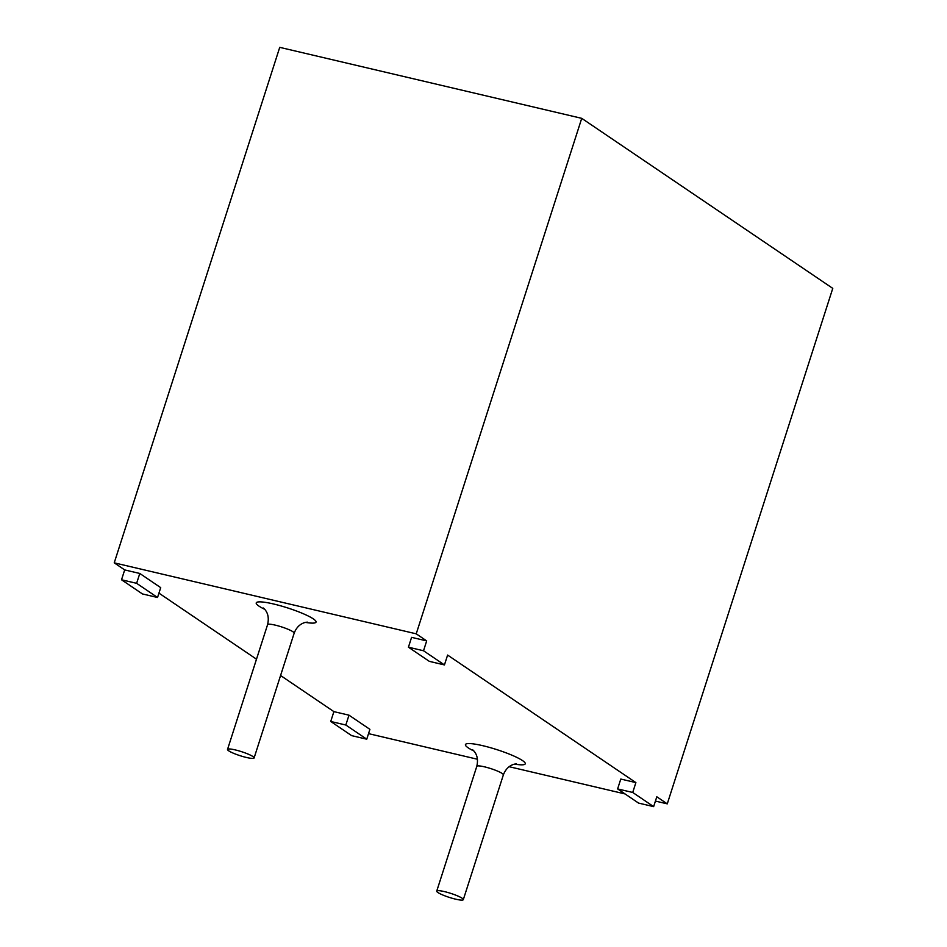 <?xml version="1.0" encoding="UTF-8"?>
<svg xmlns="http://www.w3.org/2000/svg" width="947" height="947" viewBox="0 0 947 947"><rect width="100%" height="100%" fill="white"/><g stroke="black" fill="none" stroke-linecap="round" stroke-linejoin="round"><path stroke-width="1.42" d="M121.524 579.777L136.628 583.316L157.545 597.486L142.441 593.947L121.524 579.777L124.684 569.916L114.232 562.838L279.732 47.35L581.73 118.339L832.768 288.373L667.268 803.861L656.804 796.77L653.643 806.631L632.726 792.461L617.622 788.91L638.55 803.08L653.643 806.631M423.522 650.755L426.683 640.906L411.59 637.355L408.429 647.203L429.346 661.373L444.439 664.924L423.522 650.755L408.429 647.203M426.683 640.906L416.23 633.827L581.73 118.339M114.232 562.838L416.23 633.827M124.684 569.916L139.789 573.468L160.706 587.637L157.545 597.486M330.728 721.472L345.821 725.023L366.749 739.193L351.645 735.641L330.728 721.472L333.889 711.623L280.572 675.507M256.495 659.195L158.942 593.13M333.889 711.623L348.993 715.174L369.91 729.344L366.749 739.193M368.525 733.641L477.466 759.245M509.166 766.703L625.056 793.941M655.431 801.079L667.268 803.861M632.726 792.461L635.887 782.601L620.782 779.061L617.622 788.91M635.887 782.601L447.611 655.075L444.439 664.924M444.439 891.601A13.956 2.131 17.8 0 1 463.308 899.65A13.956 2.131 17.8 0 1 449.363 897.413A13.956 2.131 17.8 0 1 436.733 891.115A13.956 2.131 17.8 0 1 444.439 891.601M235.235 749.906A13.956 2.131 17.8 0 1 254.104 757.955A13.956 2.131 17.8 0 1 240.171 755.718A13.956 2.131 17.8 0 1 227.529 749.42A13.956 2.131 17.8 0 1 235.235 749.906M136.628 583.316L139.789 573.468M345.821 725.023L348.993 715.174M264.722 609.323A31.405 4.806 17.8 0 1 273.6 603.997A31.405 4.806 17.8 0 1 311.421 617.704A31.405 4.806 17.8 0 1 305.419 622.38M473.926 751.018A31.405 4.806 17.8 0 1 482.792 745.691A31.405 4.806 17.8 0 1 520.613 759.399A31.405 4.806 17.8 0 1 514.612 764.087M263.396 608.021L264.521 609.099C268.072 612.993 269.09 618.178 267.587 624.653A13.956 2.131 17.8 0 1 275.293 625.138A13.956 2.131 17.8 0 1 294.162 633.188L254.104 757.955M472.6 749.728L473.725 750.793C477.264 754.7 478.282 759.885 476.791 766.348A13.956 2.131 17.8 0 1 484.497 766.833A13.956 2.131 17.8 0 1 503.366 774.883L463.308 899.65M267.587 624.653L227.529 749.42M476.791 766.348L436.733 891.115M503.366 774.883C505.461 769.414 508.906 765.91 513.688 764.347L516.446 763.803M294.162 633.188C296.257 627.719 299.702 624.203 304.496 622.641L307.242 622.108"/></g></svg>
